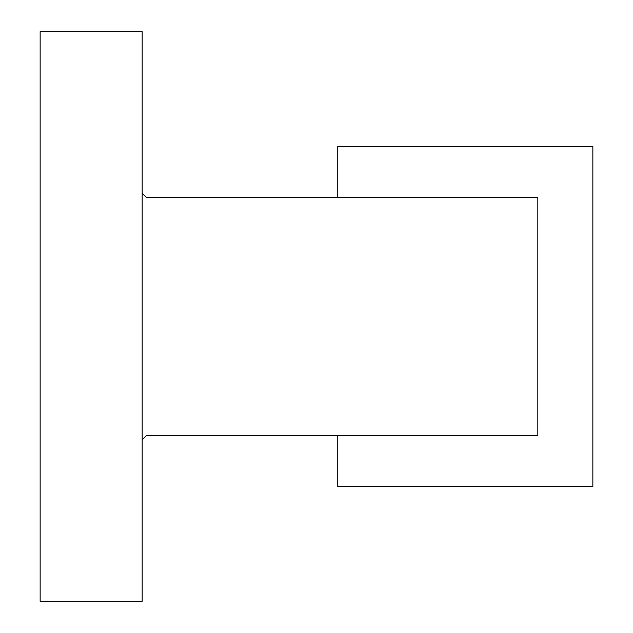 <?xml version="1.0" encoding="UTF-8"?>
<svg xmlns="http://www.w3.org/2000/svg" width="633" height="633" viewBox="0 0 633 633"><rect width="100%" height="100%" fill="white"/><g stroke="black" fill="none" stroke-linecap="round" stroke-linejoin="round"><path stroke-width="0.95" d="M337.761 197.456L337.761 146.437L592.844 146.437L592.844 486.563L337.761 486.563L337.761 435.544M142.188 439.793L146.437 435.544L537.821 435.544L537.821 197.456L146.437 197.456L142.188 193.207L142.188 31.65L40.156 31.65L40.156 601.35L142.188 601.35L142.188 193.207M146.437 197.456L359.9 197.456M146.437 435.544L359.9 435.544"/></g></svg>
